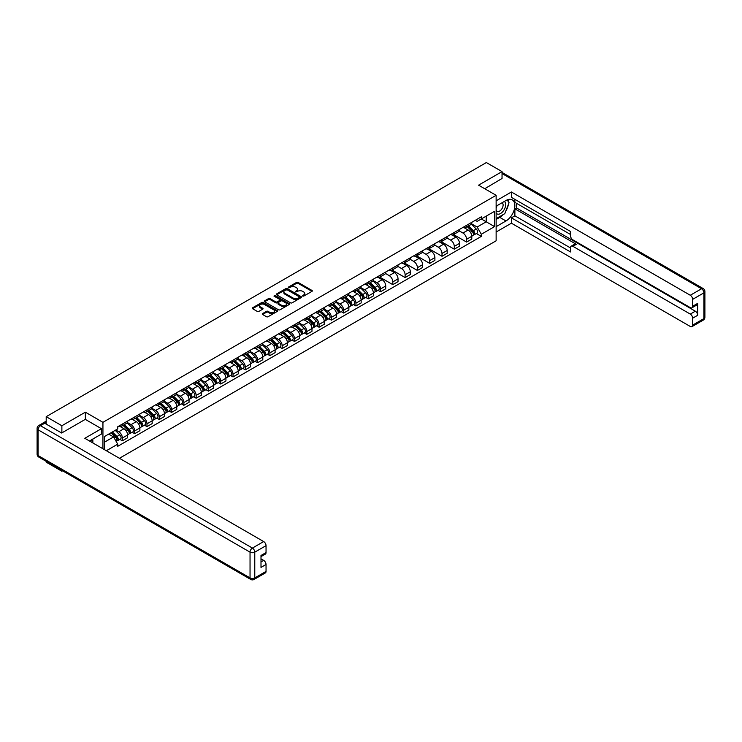 <?xml version="1.0" encoding="UTF-8"?>
<svg xmlns="http://www.w3.org/2000/svg" width="742" height="742" viewBox="0 0 742 742"><rect width="100%" height="100%" fill="white"/><g stroke="black" fill="none" stroke-linecap="round" stroke-linejoin="round"><path stroke-width="1.11" d="M302.708 296.095L303.784 296.095L312.002 291.346A1.094 0.631 0 0 0 312.002 290.456L298.08 282.414A1.094 0.631 0 0 0 296.54 282.414L288.323 287.163L288.323 287.785L290.465 287.173A3.497 2.022 0 0 1 295.418 287.173L296.577 287.84A3.497 2.022 0 0 1 297.598 289.269A3.497 2.022 0 0 1 296.577 290.697L295.511 291.94L297.653 291.328A3.497 2.022 0 0 1 302.606 291.328L303.766 291.996A3.497 2.022 0 0 1 304.795 293.424A3.497 2.022 0 0 1 303.766 294.852L302.708 296.095L302.708 295.464M262.585 313.588A1.094 0.631 0 0 0 262.585 314.478L266.489 316.732A1.094 0.631 0 0 0 268.038 316.732L277.165 311.464A1.094 0.631 0 0 0 277.165 310.573L263.243 302.532A1.094 0.631 0 0 0 261.694 302.532L252.568 307.8A1.094 0.631 0 0 0 252.568 308.7L257.279 311.417A1.094 0.631 0 0 0 258.828 311.417L262.733 309.164A1.094 0.631 0 0 0 262.733 308.273L260.396 306.919A2.922 1.688 0 0 1 259.542 305.732A2.922 1.688 0 0 1 261.342 304.164A2.922 1.688 0 0 1 264.532 304.535L273.696 309.822A2.922 1.688 0 0 1 274.559 311.019A2.922 1.688 0 0 1 272.75 312.577A2.922 1.688 0 0 1 269.559 312.215L268.038 311.334A1.094 0.631 0 0 0 266.489 311.334L262.585 313.588L262.585 314.478L266.489 312.243L266.489 311.334M102.934 422.328L85.358 412.181L61.874 425.741L46.199 416.679L486.362 162.554L502.037 171.606L478.562 185.166L496.129 195.313L102.934 422.328L102.934 448.752M290.539 302.847A1.094 0.631 0 0 0 292.088 302.847L301.215 297.579A1.094 0.631 0 0 0 301.215 296.689L287.293 288.647A1.094 0.631 0 0 0 285.744 288.647L276.618 293.915A1.094 0.631 0 0 0 276.618 294.806L290.539 302.847M274.262 296.262L289.176 304.526L280.059 309.794A1.094 0.631 0 0 1 278.519 309.794L264.588 301.753L264.588 300.862A1.094 0.631 0 0 0 264.588 301.753M264.588 300.862L268.502 298.609A1.094 0.631 0 0 1 270.042 298.609L275.69 301.864A1.094 0.631 0 0 0 277.239 301.864L279.827 300.371A1.094 0.631 0 0 0 279.827 299.48L273.956 296.086L275.032 295.455L289.185 303.626A1.094 0.631 0 0 1 289.185 304.526L289.185 303.626M61.874 470.409L61.874 471.235L46.199 462.173L46.199 461.348M119.434 458.287L496.129 240.807L496.129 195.313M61.874 471.235L62.588 470.818M61.874 425.741L61.874 432.883M46.199 416.679L46.199 424.099M42.943 423.116A2.226 1.289 -120 0 0 42.637 423.218A2.226 1.289 -120 0 0 42.396 423.432M502.037 178.757L502.037 171.606M466.579 225.336A5.129 2.959 60 0 1 465.522 227.636L470.725 224.64A5.129 2.959 -120 0 0 471.782 222.331M459.205 230.855L462.962 233.025A5.129 2.959 60 0 1 466.579 239.304L471.782 236.299A5.129 2.959 -120 0 0 468.156 230.02L464.436 227.877M471.782 236.299L471.782 239.082L466.579 242.077L453.548 234.555M465.522 227.636A5.129 2.959 60 0 1 462.999 227.404M466.579 239.304L466.579 242.077M454.29 232.431A5.129 2.959 60 0 1 453.232 234.732L458.426 231.736A5.129 2.959 -120 0 0 459.493 229.436M441.249 241.651L454.29 249.173L459.493 246.177L459.493 243.395A5.129 2.959 -120 0 0 455.866 237.125L452.147 234.973M453.232 234.732A5.129 2.959 60 0 1 450.7 234.509M446.907 237.959L450.663 240.12A5.129 2.959 60 0 1 454.29 246.4L454.29 249.173M442 239.536A5.129 2.959 60 0 1 440.933 241.836L446.137 238.831A5.129 2.959 -120 0 0 447.194 236.531M428.959 248.746L442 256.278L447.194 253.272L447.194 250.499A5.129 2.959 -120 0 0 443.577 244.22L439.848 242.068M440.933 241.836A5.129 2.959 60 0 1 438.411 241.604M434.617 245.055L438.374 247.216A5.129 2.959 60 0 1 442 253.495L442 256.278M429.701 246.632A5.129 2.959 60 0 1 428.644 248.932L433.847 245.927A5.129 2.959 -120 0 0 434.905 243.626M416.67 255.842L429.701 263.373L434.905 260.368L434.905 257.595A5.129 2.959 -120 0 0 431.278 251.315L427.559 249.164M428.644 248.932A5.129 2.959 60 0 1 426.121 248.7M422.328 252.15L426.084 254.32A5.129 2.959 60 0 1 429.701 260.6L429.701 263.373M417.412 253.727A5.129 2.959 60 0 1 416.355 256.027L421.549 253.022A5.129 2.959 -120 0 0 422.615 250.722M404.371 262.937L417.412 270.468L422.615 267.463L422.615 264.69A5.129 2.959 -120 0 0 418.989 258.411L415.27 256.259M416.355 256.027A5.129 2.959 60 0 1 413.823 255.795M410.029 259.246L413.786 261.416A5.129 2.959 60 0 1 417.412 267.695L417.412 270.468M405.123 260.822A5.129 2.959 60 0 1 404.056 263.122L409.259 260.117A5.129 2.959 -120 0 0 410.317 257.817M392.082 270.042L405.123 277.564L410.317 274.559L410.317 271.785A5.129 2.959 -120 0 0 406.699 265.506L402.971 263.364M404.056 263.122A5.129 2.959 60 0 1 401.533 262.891M397.74 266.341L401.496 268.511A5.129 2.959 60 0 1 405.123 274.79L405.123 277.564M392.824 267.918A5.129 2.959 60 0 1 391.767 270.218L396.97 267.222A5.129 2.959 -120 0 0 398.027 264.922M379.793 277.137L392.824 284.659L398.027 281.663L398.027 278.881A5.129 2.959 -120 0 0 394.401 272.602L390.682 270.459M391.767 270.218A5.129 2.959 60 0 1 389.244 269.986M385.45 273.436L389.207 275.607A5.129 2.959 60 0 1 392.824 281.886L392.824 284.659M380.535 275.013A5.129 2.959 60 0 1 379.477 277.322L384.671 274.317A5.129 2.959 -120 0 0 385.738 272.017M378.04 290.317L380.535 291.754L385.738 288.759L385.738 285.985A5.129 2.959 -120 0 0 382.111 279.706L378.392 277.554M379.477 277.322A5.129 2.959 60 0 1 376.945 277.091M373.152 280.541L376.908 282.702A5.129 2.959 60 0 1 380.535 288.981L380.535 291.754M368.245 282.118A5.129 2.959 60 0 1 367.179 284.418L372.382 281.413A5.129 2.959 -120 0 0 373.439 279.113M365.75 297.412L368.245 298.859L373.439 295.854L373.439 293.081A5.129 2.959 -120 0 0 369.822 286.802L366.094 284.65M367.179 284.418A5.129 2.959 60 0 1 364.656 284.186M360.862 287.636L364.619 289.807A5.129 2.959 60 0 1 368.245 296.077L368.245 298.859M355.947 289.213A5.129 2.959 60 0 1 354.889 291.513L360.093 288.508A5.129 2.959 -120 0 0 361.15 286.208M353.452 304.517L355.947 305.954L361.15 302.949L361.15 300.176A5.129 2.959 -120 0 0 357.523 293.897L353.804 291.745M354.889 291.513A5.129 2.959 60 0 1 352.367 291.281M348.573 294.732L352.329 296.902A5.129 2.959 60 0 1 355.947 303.181L355.947 305.954M343.657 296.308A5.129 2.959 60 0 1 342.6 298.609L347.794 295.604A5.129 2.959 -120 0 0 348.861 293.303M341.162 311.612L343.657 313.05L348.861 310.045L348.861 307.271A5.129 2.959 -120 0 0 345.234 300.992L341.515 298.84M342.6 298.609A5.129 2.959 60 0 1 340.068 298.377M336.274 301.827L340.031 303.997A5.129 2.959 60 0 1 343.657 310.277L343.657 313.05M331.368 303.404A5.129 2.959 60 0 1 330.301 305.704L335.505 302.699A5.129 2.959 -120 0 0 336.562 300.399M328.873 318.708L331.368 320.145L336.562 317.14L336.562 314.367A5.129 2.959 -120 0 0 332.945 308.088L329.216 305.945M330.301 305.704A5.129 2.959 60 0 1 327.778 305.472M323.985 308.922L327.741 311.093A5.129 2.959 60 0 1 331.368 317.372L331.368 320.145M319.069 310.499A5.129 2.959 60 0 1 318.012 312.799L323.215 309.804A5.129 2.959 -120 0 0 324.273 307.503M316.574 325.803L319.069 327.241L324.273 324.245L324.273 321.462A5.129 2.959 -120 0 0 320.646 315.192L316.927 313.041M318.012 312.799A5.129 2.959 60 0 1 315.489 312.567M311.696 316.018L315.452 318.188A5.129 2.959 60 0 1 319.069 324.467L319.069 327.241M306.78 317.595A5.129 2.959 60 0 1 305.723 319.904L310.917 316.899A5.129 2.959 -120 0 0 311.983 314.599M304.285 332.898L306.78 334.345L311.983 331.34L311.983 328.567A5.129 2.959 -120 0 0 308.357 322.288L304.637 320.136M305.723 319.904A5.129 2.959 60 0 1 303.19 319.672M299.397 323.122L303.153 325.284A5.129 2.959 60 0 1 306.78 331.563L306.78 334.345M294.491 324.699A5.129 2.959 60 0 1 293.424 326.999L298.627 323.994A5.129 2.959 -120 0 0 299.685 321.694M291.996 339.994L294.491 341.441L299.685 338.435L299.685 335.662A5.129 2.959 -120 0 0 296.067 329.383L292.339 327.231M293.424 326.999A5.129 2.959 60 0 1 290.901 326.768M287.108 330.218L290.864 332.388A5.129 2.959 60 0 1 294.491 338.658L294.491 341.441M282.192 331.795A5.129 2.959 60 0 1 281.135 334.095L286.338 331.09A5.129 2.959 -120 0 0 287.395 328.789M279.697 347.098L282.192 348.536L287.395 345.531L287.395 342.758A5.129 2.959 -120 0 0 283.769 336.478L280.049 334.327M281.135 334.095A5.129 2.959 60 0 1 278.612 333.863M274.818 337.313L278.575 339.484A5.129 2.959 60 0 1 282.192 345.763L282.192 348.536M269.902 338.89A5.129 2.959 60 0 1 268.845 341.19L274.039 338.185A5.129 2.959 -120 0 0 275.106 335.885M267.408 354.194L269.902 355.631L275.106 352.626L275.106 349.853A5.129 2.959 -120 0 0 271.479 343.574L267.76 341.422M268.845 341.19A5.129 2.959 60 0 1 266.313 340.958M262.52 344.409L266.276 346.579A5.129 2.959 60 0 1 269.902 352.858L269.902 355.631M257.613 345.985A5.129 2.959 60 0 1 256.547 348.286L261.75 345.29A5.129 2.959 -120 0 0 262.807 342.98M255.118 361.289L257.613 362.727L262.807 359.722L262.807 356.948A5.129 2.959 -120 0 0 259.19 350.669L255.461 348.527M256.547 348.286A5.129 2.959 60 0 1 254.024 348.054M250.23 351.504L253.987 353.674A5.129 2.959 60 0 1 257.613 359.953L257.613 362.727M245.314 353.081A5.129 2.959 60 0 1 244.257 355.381L249.46 352.385A5.129 2.959 -120 0 0 250.518 350.085M242.82 368.384L245.314 369.822L250.518 366.826L250.518 364.044A5.129 2.959 -120 0 0 246.891 357.774L243.172 355.622M244.257 355.381A5.129 2.959 60 0 1 241.734 355.149M237.941 358.599L241.697 360.77A5.129 2.959 60 0 1 245.314 367.049L245.314 369.822M233.025 360.185A5.129 2.959 60 0 1 231.968 362.486L237.162 359.48A5.129 2.959 -120 0 0 238.228 357.18M230.53 375.48L233.025 376.927L238.228 373.922L238.228 371.148A5.129 2.959 -120 0 0 234.602 364.869L230.883 362.717M231.968 362.486A5.129 2.959 60 0 1 229.436 362.254M225.642 365.704L229.399 367.865A5.129 2.959 60 0 1 233.025 374.144L233.025 376.927M220.736 367.281A5.129 2.959 60 0 1 219.669 369.581L224.872 366.576A5.129 2.959 -120 0 0 225.93 364.276M218.241 382.584L220.736 384.022L225.93 381.017L225.93 378.244A5.129 2.959 -120 0 0 222.312 371.965L218.584 369.813M219.669 369.581A5.129 2.959 60 0 1 217.146 369.349M213.353 372.799L217.109 374.97A5.129 2.959 60 0 1 220.736 381.249L220.736 384.022M208.437 374.376A5.129 2.959 60 0 1 207.38 376.676L212.583 373.671A5.129 2.959 -120 0 0 213.64 371.371M205.942 389.68L208.437 391.117L213.64 388.112L213.64 385.339A5.129 2.959 -120 0 0 210.014 379.06L206.295 376.908M207.38 376.676A5.129 2.959 60 0 1 204.857 376.444M201.063 379.895L204.82 382.065A5.129 2.959 60 0 1 208.437 388.344L208.437 391.117M196.148 381.471A5.129 2.959 60 0 1 195.09 383.772L200.284 380.767A5.129 2.959 -120 0 0 201.351 378.466M193.653 396.775L196.148 398.213L201.351 395.208L201.351 392.435A5.129 2.959 -120 0 0 197.724 386.155L194.005 384.013M195.09 383.772A5.129 2.959 60 0 1 192.558 383.54M188.765 386.99L192.521 389.16A5.129 2.959 60 0 1 196.148 395.44L196.148 398.213M183.858 388.567A5.129 2.959 60 0 1 182.792 390.867L187.995 387.871A5.129 2.959 -120 0 0 189.052 385.562M181.363 403.871L183.858 405.308L189.052 402.312L189.052 399.53A5.129 2.959 -120 0 0 185.435 393.251L181.707 391.108M182.792 390.867A5.129 2.959 60 0 1 180.269 390.635M176.475 394.085L180.232 396.256A5.129 2.959 60 0 1 183.858 402.535L183.858 405.308M171.56 395.662A5.129 2.959 60 0 1 170.502 397.962L175.706 394.967A5.129 2.959 -120 0 0 176.763 392.666M169.065 410.966L171.56 412.404L176.763 409.408L176.763 406.625A5.129 2.959 -120 0 0 173.136 400.355L169.417 398.204M170.502 397.962A5.129 2.959 60 0 1 167.98 397.74M164.186 401.19L167.942 403.351A5.129 2.959 60 0 1 171.56 409.63L171.56 412.404M159.27 402.767A5.129 2.959 60 0 1 158.213 405.067L163.407 402.062A5.129 2.959 -120 0 0 164.474 399.762M156.775 418.061L159.27 419.508L164.474 416.503L164.474 413.73A5.129 2.959 -120 0 0 160.847 407.451L157.128 405.299M158.213 405.067A5.129 2.959 60 0 1 155.681 404.835M151.887 408.286L155.644 410.447A5.129 2.959 60 0 1 159.27 416.726L159.27 419.508M146.981 409.862A5.129 2.959 60 0 1 145.914 412.162L151.118 409.157A5.129 2.959 -120 0 0 152.175 406.857M144.486 425.166L146.981 426.604L152.175 423.599L152.175 420.825A5.129 2.959 -120 0 0 148.558 414.546L144.829 412.394M145.914 412.162A5.129 2.959 60 0 1 143.391 411.931M139.598 415.381L143.354 417.551A5.129 2.959 60 0 1 146.981 423.83L146.981 426.604M134.682 416.958A5.129 2.959 60 0 1 133.625 419.258L138.828 416.253A5.129 2.959 -120 0 0 139.886 413.953M132.187 432.261L134.682 433.699L139.886 430.694L139.886 427.921A5.129 2.959 -120 0 0 136.259 421.642L132.54 419.49M133.625 419.258A5.129 2.959 60 0 1 131.102 419.026M127.309 422.476L131.065 424.647A5.129 2.959 60 0 1 134.682 430.926L134.682 433.699M122.393 424.053A5.129 2.959 60 0 1 121.336 426.353L126.53 423.348A5.129 2.959 -120 0 0 127.596 421.048M119.898 439.357L122.393 440.794L127.596 437.789L127.596 435.016A5.129 2.959 -120 0 0 123.97 428.737L120.25 426.594M121.336 426.353A5.129 2.959 60 0 1 118.803 426.121M115.771 430.017L118.766 431.742A5.129 2.959 60 0 1 122.393 438.021L122.393 440.794M475.288 220.309L477.143 221.376L494.552 211.322L486.205 216.145L486.205 221.793L477.143 227.024L471.495 223.759M104.501 449.671L104.501 436.519L117.746 428.876L117.746 426.733L481.317 216.831L481.317 218.964L494.552 226.616L481.317 234.259L477.143 227.024M494.552 211.322L494.552 226.616M104.501 442.158L113.563 436.927L117.746 444.161L117.746 446.304L481.317 236.392L481.317 234.259M117.746 444.161L106.356 450.737M85.358 412.181L85.358 419.416M113.563 436.927L108.684 434.107M476.383 233.544L481.317 236.392M303.014 296.197L303.766 295.761A3.497 2.022 0 0 0 304.795 294.333L304.795 293.424M297.598 289.269L297.598 290.178A3.497 2.022 0 0 1 296.577 291.615L295.817 292.051M311.992 291.356L298.08 283.323A1.094 0.631 0 0 0 296.54 283.323L288.629 287.896M301.215 296.689L301.215 297.579L287.293 289.556A1.094 0.631 0 0 0 285.744 289.556L276.636 294.815L276.618 293.915M299.286 297.44L299.286 296.819L287.061 289.76L284.854 290.41A3.497 2.022 0 0 0 283.834 291.838A3.497 2.022 0 0 0 284.854 293.266L293.211 298.089A3.497 2.022 0 0 0 298.163 298.089L299.286 297.44L299.286 298.358L299.508 297.134M283.834 291.838L283.834 292.747A3.497 2.022 0 0 0 284.854 294.175L284.854 293.266M299.286 298.358L298.163 298.998A3.497 2.022 0 0 1 293.211 298.998L284.854 294.175M264.606 301.762L268.502 299.518L268.502 298.609M280.151 299.926L280.151 300.835A1.094 0.631 0 0 1 279.827 301.28L277.239 302.773A1.094 0.631 0 0 1 275.69 302.773L270.042 299.518A1.094 0.631 0 0 0 268.502 299.518M281.552 305.25A2.922 1.688 0 0 0 284.743 305.611A2.922 1.688 0 0 0 286.542 304.053A2.922 1.688 0 0 0 285.689 302.857L282.461 300.992A1.094 0.631 0 0 0 280.912 300.992L278.324 302.486A1.094 0.631 0 0 0 278.324 303.385L281.552 305.25L281.552 306.158A2.922 1.688 0 0 0 284.743 306.52A2.922 1.688 0 0 0 286.542 304.962L286.542 304.053M278 302.94L278 303.849A1.094 0.631 0 0 0 278.324 304.294L278.324 303.385M281.552 306.158L278.324 304.294M274.559 311.019L274.559 311.928A2.922 1.688 0 0 1 272.75 313.486A2.922 1.688 0 0 1 269.559 313.124L268.038 312.243A1.094 0.631 0 0 0 266.489 312.243M259.542 305.732L259.542 306.641A2.922 1.688 0 0 0 260.396 307.828L260.396 306.919M262.733 308.273L262.733 309.164L260.396 307.828M277.146 311.473L263.243 303.441A1.094 0.631 0 0 0 261.694 303.441L252.577 308.709L252.568 307.8M467.247 226.644L472.088 231.421A2.782 1.605 60 0 1 472.821 235.594L471.782 236.197M468.211 227.599L470.261 228.786M467.785 226.338L473.081 231.569A1.336 0.77 60 0 1 473.433 233.572A1.336 0.77 60 0 1 473.313 233.619M468.582 225.874L473.424 230.651A2.782 1.605 60 0 1 474.157 234.824A2.782 1.605 60 0 1 473.322 234.917M471.291 224.112L476.262 229.009A2.782 1.605 60 0 1 476.995 233.183L474.157 234.824M496.129 206.183L505.979 200.498A12.54 7.234 120 0 1 512.249 199.876A12.54 7.234 120 0 1 514.169 209.921A12.54 7.234 120 0 1 505.979 220.968L496.129 226.653M496.129 232.023L511.414 223.203L511.414 217.833L570.515 251.955L570.515 247.68A3.339 1.929 -120 0 1 571.21 246.149A3.339 1.929 -120 0 1 572.88 246.307L690.292 314.098L695.328 311.186A3.339 1.929 60 0 1 697.693 315.276L697.693 303.357A3.339 1.929 60 0 1 697.007 304.888L691.961 307.8A3.339 1.929 -120 0 0 692.657 306.27L692.657 299.36A3.339 1.929 -120 0 0 690.292 295.26L701.561 288.759L502.037 173.563M516.46 203.271L516.46 207.918L514.883 208.827L514.883 215.829L511.414 217.833M514.883 199.357L514.883 202.362L570.515 234.481M691.961 307.8A3.339 1.929 -120 0 1 690.292 307.633L572.88 239.852A3.339 1.929 -120 0 1 570.515 235.752L570.515 231.476L511.414 197.363L511.414 191.993L690.292 295.26M496.129 200.813L511.414 191.993M511.414 223.203L690.292 326.471A3.339 1.929 -120 0 0 691.961 326.638A3.339 1.929 -120 0 0 692.657 325.107L692.657 318.188A3.339 1.929 -120 0 0 690.292 314.098M502.037 178.479L484.749 188.737M514.883 208.827L576.348 244.313L572.88 246.307M516.46 207.918L695.328 311.186M514.883 215.829L570.515 247.949M571.21 246.149L574.679 244.146A3.339 1.929 60 0 1 576.348 244.313M496.129 219.465L499.756 217.378A12.54 7.234 120 0 0 503.234 214.549M505.719 211.275A12.54 7.234 120 0 0 508.418 204.319M508.622 202.074A12.54 7.234 120 0 0 508.307 199.515M44.696 423.237L40.439 425.695A3.339 1.929 -120 0 0 38.769 425.528L43.027 423.07A3.339 1.929 60 0 1 44.696 423.237L61.642 433.013L85.284 419.369L101.431 428.69L101.431 434.061L90.246 440.525A12.54 7.234 120 0 0 89.485 440.998M101.431 428.69L84.811 438.29L263.679 541.567A3.339 1.929 60 0 1 266.044 545.658L266.044 552.577A3.339 1.929 60 0 1 265.348 554.107L260.998 556.611M92.843 442.037L92.843 439.023M260.998 561.944L263.679 560.396A3.339 1.929 60 0 1 266.044 564.495L266.044 571.405A3.339 1.929 60 0 1 265.348 572.935L254.079 579.446A3.339 1.929 -120 0 0 254.775 577.916L266.044 571.405M266.044 552.577L260.998 555.48L260.998 567.407L266.044 564.495M263.679 560.396L260.998 558.847M496.129 213.149A7.244 4.183 120 0 0 501.889 212.527A7.244 4.183 120 0 0 505.664 204.634A7.244 4.183 120 0 0 504.347 201.444M496.741 205.831A7.244 4.183 120 0 0 496.129 207.139M496.129 209.559A4.962 2.866 120 0 0 497.131 211.349A4.962 2.866 120 0 0 500.952 210.023A4.962 2.866 120 0 0 503.113 205.033A4.962 2.866 120 0 0 502.093 202.761A4.962 2.866 120 0 0 502.074 202.751M497.149 205.599A4.962 2.866 120 0 0 496.129 208.567M507.111 199.932L509.049 202.687L504.801 213.65L496.287 218.556M91.331 439.895L93.158 443.113M368.904 283.416L373.745 288.202A2.782 1.605 60 0 1 374.478 292.376L373.439 292.979M369.868 284.372L371.918 285.559M369.442 283.11L374.747 288.341A1.336 0.77 60 0 1 375.1 290.345A1.336 0.77 60 0 1 374.979 290.391M370.239 282.646L375.09 287.423A2.782 1.605 60 0 1 375.823 291.597A2.782 1.605 60 0 1 374.979 291.689M372.957 280.884L377.919 285.791A2.782 1.605 60 0 1 378.661 289.964L375.823 291.597M356.614 290.521L361.456 295.297A2.782 1.605 60 0 1 362.189 299.471L361.15 300.074M357.579 291.467L359.629 292.654M357.152 290.205L362.448 295.437A1.336 0.77 60 0 1 362.801 297.44A1.336 0.77 60 0 1 362.68 297.496M357.95 289.742L362.792 294.518A2.782 1.605 60 0 1 363.524 298.701A2.782 1.605 60 0 1 362.69 298.785M360.658 287.979L365.63 292.886A2.782 1.605 60 0 1 366.363 297.06L363.524 298.701M344.316 297.616L349.157 302.393A2.782 1.605 60 0 1 349.899 306.567L348.861 307.169M345.28 298.562L347.339 299.749M344.854 297.301L350.159 302.532A1.336 0.77 60 0 1 350.512 304.545A1.336 0.77 60 0 1 350.391 304.591M345.661 296.837L350.502 301.614A2.782 1.605 60 0 1 351.235 305.797A2.782 1.605 60 0 1 350.391 305.88M348.369 295.075L353.34 299.981A2.782 1.605 60 0 1 354.073 304.155L351.235 305.797M332.026 304.712L336.868 309.488A2.782 1.605 60 0 1 337.601 313.662L336.562 314.265M332.991 305.667L335.041 306.845M332.564 304.405L337.87 309.637A1.336 0.77 60 0 1 338.222 311.64A1.336 0.77 60 0 1 338.102 311.686M333.362 303.942L338.213 308.718A2.782 1.605 60 0 1 338.946 312.892A2.782 1.605 60 0 1 338.102 312.985M336.08 302.17L341.042 307.077A2.782 1.605 60 0 1 341.784 311.25L338.946 312.892M319.737 311.807L324.579 316.584A2.782 1.605 60 0 1 325.311 320.767L324.273 321.36M320.702 312.762L322.751 313.949M320.275 311.501L325.571 316.732A1.336 0.77 60 0 1 325.923 318.735A1.336 0.77 60 0 1 325.803 318.782M321.073 311.037L325.914 315.814A2.782 1.605 60 0 1 326.647 319.988A2.782 1.605 60 0 1 325.812 320.08M323.781 309.275L328.752 314.172A2.782 1.605 60 0 1 329.485 318.355L326.647 319.988M307.438 318.902L312.28 323.679A2.782 1.605 60 0 1 313.022 327.862L311.983 328.456M308.403 319.858L310.462 321.045M307.976 318.596L313.282 323.827A1.336 0.77 60 0 1 313.634 325.831A1.336 0.77 60 0 1 313.514 325.877M308.783 318.132L313.625 322.909A2.782 1.605 60 0 1 314.358 327.083A2.782 1.605 60 0 1 313.514 327.176M311.492 316.37L316.463 321.267A2.782 1.605 60 0 1 317.196 325.45L314.358 327.083M295.149 325.998L299.991 330.784A2.782 1.605 60 0 1 300.723 334.957L299.685 335.56M296.114 326.953L298.163 328.14M295.687 325.692L300.992 330.923A1.336 0.77 60 0 1 301.345 332.926A1.336 0.77 60 0 1 301.224 332.973M296.485 325.228L301.335 330.005A2.782 1.605 60 0 1 302.068 334.188A2.782 1.605 60 0 1 301.224 334.271M299.202 323.466L304.164 328.372A2.782 1.605 60 0 1 304.906 332.546L302.068 334.188M282.86 333.102L287.701 337.879A2.782 1.605 60 0 1 288.434 342.053L287.395 342.656M283.824 334.048L285.874 335.236M283.398 332.787L288.694 338.018A1.336 0.77 60 0 1 289.046 340.022A1.336 0.77 60 0 1 288.926 340.077M284.195 332.323L289.037 337.1A2.782 1.605 60 0 1 289.77 341.283A2.782 1.605 60 0 1 288.935 341.366M286.904 330.561L291.875 335.467A2.782 1.605 60 0 1 292.608 339.641L289.77 341.283M270.561 340.198L275.403 344.974A2.782 1.605 60 0 1 276.145 349.148L275.106 349.751M271.526 341.153L273.585 342.331M271.099 339.882L276.404 345.113A1.336 0.77 60 0 1 276.757 347.126A1.336 0.77 60 0 1 276.636 347.173M271.906 339.419L276.747 344.205A2.782 1.605 60 0 1 277.48 348.378A2.782 1.605 60 0 1 276.636 348.462M274.614 337.656L279.586 342.563A2.782 1.605 60 0 1 280.318 346.737L277.48 348.378M258.272 347.293L263.113 352.07A2.782 1.605 60 0 1 263.846 356.243L262.807 356.846M259.236 348.248L261.286 349.426M258.81 346.987L264.115 352.218A1.336 0.77 60 0 1 264.467 354.222A1.336 0.77 60 0 1 264.347 354.268M259.607 346.523L264.458 351.3A2.782 1.605 60 0 1 265.191 355.474A2.782 1.605 60 0 1 264.347 355.566M262.325 344.761L267.287 349.658A2.782 1.605 60 0 1 268.029 353.832L265.191 355.474M245.982 354.388L250.824 359.165A2.782 1.605 60 0 1 251.557 363.348L250.518 363.942M246.947 355.344L248.997 356.531M246.52 354.082L251.816 359.313A1.336 0.77 60 0 1 252.169 361.317A1.336 0.77 60 0 1 252.048 361.363M247.318 353.619L252.159 358.395A2.782 1.605 60 0 1 252.892 362.569A2.782 1.605 60 0 1 252.057 362.662M250.026 351.856L254.998 356.754A2.782 1.605 60 0 1 255.73 360.937L252.892 362.569M233.684 361.484L238.525 366.26A2.782 1.605 60 0 1 239.267 370.443L238.228 371.037M234.648 362.439L236.707 363.626M234.222 361.178L239.527 366.409A1.336 0.77 60 0 1 239.879 368.412A1.336 0.77 60 0 1 239.759 368.459M235.029 360.714L239.87 365.491A2.782 1.605 60 0 1 240.603 369.664A2.782 1.605 60 0 1 239.759 369.757M237.737 358.952L242.708 363.849A2.782 1.605 60 0 1 243.441 368.032L240.603 369.664M221.394 368.588L226.236 373.365A2.782 1.605 60 0 1 226.969 377.539L225.93 378.142M222.359 369.535L224.409 370.722M221.932 368.273L227.238 373.504A1.336 0.77 60 0 1 227.59 375.508A1.336 0.77 60 0 1 227.469 375.554M222.73 367.809L227.581 372.586A2.782 1.605 60 0 1 228.313 376.769A2.782 1.605 60 0 1 227.469 376.853M225.447 366.047L230.41 370.954A2.782 1.605 60 0 1 231.152 375.127L228.313 376.769M209.105 375.684L213.946 380.46A2.782 1.605 60 0 1 214.679 384.634L213.64 385.237M210.069 376.63L212.119 377.817M209.643 375.369L214.939 380.6A1.336 0.77 60 0 1 215.291 382.603A1.336 0.77 60 0 1 215.171 382.659M210.44 374.905L215.282 379.681A2.782 1.605 60 0 1 216.015 383.864A2.782 1.605 60 0 1 215.18 383.948M213.149 373.143L218.12 378.049A2.782 1.605 60 0 1 218.853 382.223L216.015 383.864M196.806 382.779L201.648 387.556A2.782 1.605 60 0 1 202.39 391.73L201.351 392.332M197.771 383.735L199.83 384.913M197.344 382.464L202.649 387.695A1.336 0.77 60 0 1 203.002 389.708A1.336 0.77 60 0 1 202.881 389.754M198.151 382L202.993 386.786A2.782 1.605 60 0 1 203.725 390.96A2.782 1.605 60 0 1 202.881 391.053M200.859 380.238L205.831 385.144A2.782 1.605 60 0 1 206.564 389.318L203.725 390.96M184.517 389.875L189.358 394.651A2.782 1.605 60 0 1 190.091 398.825L189.052 399.428M185.481 390.83L187.531 392.017M185.055 389.569L190.36 394.8A1.336 0.77 60 0 1 190.713 396.803A1.336 0.77 60 0 1 190.592 396.849M185.852 389.105L190.703 393.881A2.782 1.605 60 0 1 191.436 398.055A2.782 1.605 60 0 1 190.592 398.148M188.57 387.343L193.532 392.24A2.782 1.605 60 0 1 194.274 396.413L191.436 398.055M172.227 396.97L177.069 401.747A2.782 1.605 60 0 1 177.802 405.93L176.763 406.523M173.192 397.925L175.242 399.113M172.765 396.664L178.061 401.895A1.336 0.77 60 0 1 178.414 403.898A1.336 0.77 60 0 1 178.293 403.945M173.563 396.2L178.405 400.977A2.782 1.605 60 0 1 179.137 405.151A2.782 1.605 60 0 1 178.303 405.243M176.271 394.438L181.243 399.335A2.782 1.605 60 0 1 181.975 403.518L179.137 405.151M159.929 404.065L164.77 408.842A2.782 1.605 60 0 1 165.512 413.025L164.474 413.628M160.893 405.021L162.952 406.208M160.467 403.759L165.772 408.99A1.336 0.77 60 0 1 166.125 410.994A1.336 0.77 60 0 1 166.004 411.04M161.274 403.296L166.115 408.072A2.782 1.605 60 0 1 166.848 412.246A2.782 1.605 60 0 1 166.004 412.339M163.982 401.533L168.953 406.44A2.782 1.605 60 0 1 169.686 410.614L166.848 412.246M147.639 411.17L152.481 415.947A2.782 1.605 60 0 1 153.214 420.12L152.175 420.723M148.604 412.116L150.654 413.303M148.177 410.855L153.483 416.086A1.336 0.77 60 0 1 153.835 418.089A1.336 0.77 60 0 1 153.715 418.145M148.975 410.391L153.826 415.168A2.782 1.605 60 0 1 154.559 419.351A2.782 1.605 60 0 1 153.715 419.434M151.693 408.629L156.655 413.535A2.782 1.605 60 0 1 157.397 417.709L154.559 419.351M135.35 418.265L140.192 423.042A2.782 1.605 60 0 1 140.924 427.216L139.886 427.819M136.315 419.211L138.364 420.399M135.888 417.95L141.184 423.181A1.336 0.77 60 0 1 141.536 425.185A1.336 0.77 60 0 1 141.416 425.24M136.686 417.486L141.527 422.263A2.782 1.605 60 0 1 142.26 426.446A2.782 1.605 60 0 1 141.425 426.529M139.394 415.724L144.365 420.631A2.782 1.605 60 0 1 145.098 424.804L142.26 426.446M123.051 425.361L127.893 430.137A2.782 1.605 60 0 1 128.635 434.311L127.596 434.914M124.016 426.316L126.075 427.494M123.589 425.045L128.895 430.286A1.336 0.77 60 0 1 129.247 432.289A1.336 0.77 60 0 1 129.127 432.336M124.396 424.591L129.238 429.368A2.782 1.605 60 0 1 129.971 433.541A2.782 1.605 60 0 1 129.127 433.634M127.105 422.819L132.076 427.726A2.782 1.605 60 0 1 132.809 431.9L129.971 433.541M111.05 432.744L115.604 437.233A2.782 1.605 60 0 1 116.336 441.407L116.197 441.49M111.727 433.411L113.776 434.599M111.588 432.428L116.605 437.381A1.336 0.77 60 0 1 116.958 439.385A1.336 0.77 60 0 1 116.837 439.431M112.385 431.965L116.948 436.463A2.782 1.605 60 0 1 117.681 440.637A2.782 1.605 60 0 1 116.837 440.729M115.223 430.332L119.777 434.821A2.782 1.605 60 0 1 120.519 439.004L117.681 440.637M134.682 430.926L139.886 427.921M146.981 423.83L152.175 420.825M159.27 416.726L164.474 413.73M171.56 409.63L176.763 406.625M183.858 402.535L189.052 399.53M196.148 395.44L201.351 392.435M208.437 388.344L213.64 385.339M220.736 381.249L225.93 378.244M233.025 374.144L238.228 371.148M245.314 367.049L250.518 364.044M257.613 359.953L262.807 356.948M269.902 352.858L275.106 349.853M282.192 345.763L287.395 342.758M294.491 338.658L299.685 335.662M306.78 331.563L311.983 328.567M319.069 324.467L324.273 321.462M331.368 317.372L336.562 314.367M343.657 310.277L348.861 307.271M355.947 303.181L361.15 300.176M368.245 296.077L373.439 293.081M380.535 288.981L385.738 285.985M392.824 281.886L398.027 278.881M405.123 274.79L410.317 271.785M417.412 267.695L422.615 264.69M429.701 260.6L434.905 257.595M442 253.495L447.194 250.499M454.29 246.4L459.493 243.395M122.393 438.021L127.596 435.016M118.766 431.742L123.97 428.737M131.065 424.647L136.259 421.642M143.354 417.551L148.558 414.546M155.644 410.447L160.847 407.451M167.942 403.351L173.136 400.355M180.232 396.256L185.435 393.251M192.521 389.16L197.724 386.155M204.82 382.065L210.014 379.06M217.109 374.97L222.312 371.965M229.399 367.865L234.602 364.869M241.697 360.77L246.891 357.774M253.987 353.674L259.19 350.669M266.276 346.579L271.479 343.574M278.575 339.484L283.769 336.478M290.864 332.388L296.067 329.383M303.153 325.284L308.357 322.288M315.452 318.188L320.646 315.192M327.741 311.093L332.945 308.088M340.031 303.997L345.234 300.992M352.329 296.902L357.523 293.897M364.619 289.807L369.822 286.802M376.908 282.702L382.111 279.706M389.207 275.607L394.401 272.602M401.496 268.511L406.699 265.506M413.786 261.416L418.989 258.411M426.084 254.32L431.278 251.315M438.374 247.216L443.577 244.22M450.663 240.12L455.866 237.125M462.962 233.025L468.156 230.02M46.199 421.92L44.26 423.033M303.766 295.761L303.766 294.852M295.511 291.94L295.511 291.318M296.577 291.615L296.577 290.697M288.323 287.785L288.323 287.163M296.54 283.323L296.54 282.414M298.08 283.323L298.08 282.414M312.002 291.346L312.002 290.456M285.744 289.556L285.744 288.647M287.293 289.556L287.293 288.647M293.211 298.998L293.211 298.089M298.163 298.998L298.163 298.089M270.042 299.518L270.042 298.609M275.69 302.773L275.69 301.864M277.239 302.773L277.239 301.864M279.827 301.28L279.827 300.371M275.032 296.364L275.032 295.455M268.038 312.243L268.038 311.334M269.559 313.124L269.559 312.215M261.694 303.441L261.694 302.532M263.243 303.441L263.243 302.532M277.165 311.464L277.165 310.573M472.088 231.421L470.484 232.348M473.711 232.96L473.21 233.248M476.262 229.009L473.424 230.651M692.657 306.27L697.693 303.357M697.693 315.276L692.657 318.188M692.657 325.107L703.917 318.596L703.917 292.849L692.657 299.36M499.756 217.378L505.979 220.968M703.917 318.596A3.339 1.929 60 0 1 703.231 320.127A3.339 3.339 0 0 0 704.9 317.233A3.339 1.929 180 0 1 703.917 318.596M703.917 292.849A3.339 1.929 0 0 0 704.9 291.485A3.339 3.339 0 0 0 703.231 288.592A3.339 1.929 -60 0 0 701.561 288.759A3.339 1.929 60 0 1 703.917 292.849M38.769 425.528A3.339 3.339 0 0 0 37.1 428.422A3.339 1.929 180 0 0 38.083 429.785A3.339 1.929 -60 0 1 40.439 425.695L252.41 548.069A3.339 1.929 -60 0 0 250.045 552.159L38.083 429.785L38.083 455.532L250.045 577.916L250.045 552.159A3.339 1.929 0 0 0 254.775 552.159L254.775 577.916A3.339 1.929 180 0 1 250.045 577.916A3.339 1.929 -60 0 0 250.74 579.446A3.339 3.339 0 0 0 254.079 579.446M266.044 545.658L254.775 552.159A3.339 1.929 -120 0 0 252.41 548.069L263.679 541.567M38.769 457.063A3.339 1.929 -60 0 1 38.083 455.532A3.339 1.929 0 0 1 37.1 454.169A3.339 3.339 0 0 0 38.769 457.063L250.74 579.446M373.745 288.202L372.15 289.12M375.378 289.732L374.868 290.02M377.919 285.791L375.09 287.423M361.456 295.297L359.851 296.216M363.079 296.828L362.578 297.125M365.63 292.886L362.792 294.518M349.157 302.393L347.562 303.311M350.79 303.932L350.289 304.22M353.34 299.981L350.502 301.614M336.868 309.488L335.273 310.416M338.5 311.028L337.99 311.315M341.042 307.077L338.213 308.718M324.579 316.584L322.974 317.511M326.202 318.123L325.701 318.411M328.752 314.172L325.914 315.814M312.28 323.679L310.685 324.606M313.912 325.219L313.412 325.506M316.463 321.267L313.625 322.909M299.991 330.784L298.395 331.702M301.623 332.314L301.113 332.602M304.164 328.372L301.335 330.005M287.701 337.879L286.097 338.797M289.324 339.409L288.823 339.706M291.875 335.467L289.037 337.1M275.403 344.974L273.807 345.893M277.035 346.514L276.534 346.802M279.586 342.563L276.747 344.205M263.113 352.07L261.518 352.997M264.746 353.609L264.235 353.897M267.287 349.658L264.458 351.3M250.824 359.165L249.219 360.093M252.447 360.705L251.946 360.992M254.998 356.754L252.159 358.395M238.525 366.26L236.93 367.188M240.158 367.8L239.657 368.088M242.708 363.849L239.87 365.491M226.236 373.365L224.64 374.283M227.868 374.895L227.358 375.192M230.41 370.954L227.581 372.586M213.946 380.46L212.342 381.379M215.57 381.991L215.069 382.288M218.12 378.049L215.282 379.681M201.648 387.556L200.052 388.483M203.28 389.096L202.779 389.383M205.831 385.144L202.993 386.786M189.358 394.651L187.763 395.579M190.991 396.191L190.481 396.478M193.532 392.24L190.703 393.881M177.069 401.747L175.464 402.674M178.692 403.286L178.191 403.574M181.243 399.335L178.405 400.977M164.77 408.842L163.175 409.769M166.403 410.382L165.902 410.669M168.953 406.44L166.115 408.072M152.481 415.947L150.886 416.865M154.113 417.477L153.603 417.774M156.655 413.535L153.826 415.168M140.192 423.042L138.587 423.96M141.815 424.572L141.314 424.869M144.365 420.631L141.527 422.263M127.893 430.137L126.298 431.065M129.525 431.677L129.025 431.965M132.076 427.726L129.238 429.368M115.604 437.233L114.212 438.04M117.236 438.772L116.726 439.06M119.777 434.821L116.948 436.463M42.637 423.218L46.199 421.159M691.961 326.638L703.231 320.127M704.9 317.233L704.9 291.485M502.037 172.432L703.231 288.592M37.1 428.422L37.1 454.169"/></g></svg>
